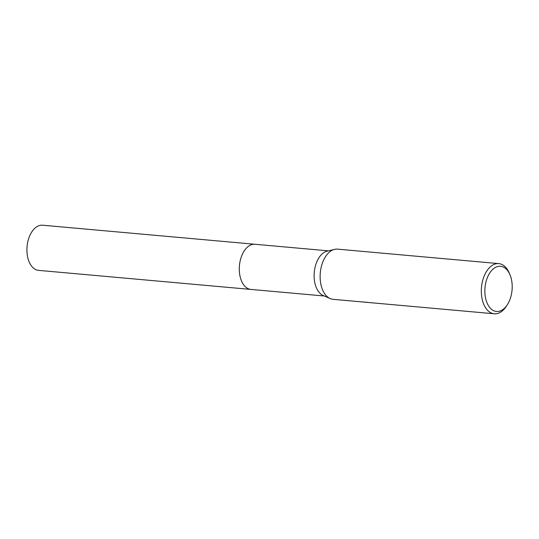 <?xml version="1.0" encoding="UTF-8"?>
<svg xmlns="http://www.w3.org/2000/svg" width="539" height="539" viewBox="0 0 539 539"><rect width="100%" height="100%" fill="white"/><g stroke="black" fill="none" stroke-linecap="round" stroke-linejoin="round"><path stroke-width="0.81" d="M324.397 296.012L250.938 289.423A22.665 13.576 -84.9 0 1 239.296 268.119A22.665 13.576 -84.9 0 1 251.989 244.551A22.665 13.576 -84.9 0 1 254.987 244.268A22.672 13.583 -84.9 0 1 255.21 244.288M251.093 289.436A22.672 13.583 -84.9 0 1 239.289 268.254A22.672 13.583 -84.9 0 1 251.989 244.544A22.672 13.583 -84.9 0 1 255.142 244.282M507.3 304.764L506.262 306.354A25.185 15.085 -84.9 0 1 497.598 313.476A25.185 15.085 -84.9 0 1 494.27 313.786L333.068 299.32A25.185 15.085 -84.9 0 1 330.117 298.545L323.104 295.439A22.665 13.576 -84.9 0 1 314.244 272.559A22.665 13.576 -84.9 0 1 326.809 251.262A22.665 13.576 -84.9 0 1 327.072 251.194L334.524 249.382A25.185 15.085 -84.9 0 1 337.569 249.146L498.77 263.611A25.185 15.085 -84.9 0 1 509.254 273.057L509.988 274.802A22.665 13.576 -84.9 0 1 507.3 304.764A22.665 13.576 -84.9 0 1 499.498 311.178A22.665 13.576 -84.9 0 1 484.884 292.616A22.665 13.576 -84.9 0 1 497.551 266.576A22.665 13.576 -84.9 0 1 509.988 274.802M330.117 298.545A25.185 15.085 -84.9 0 1 320.267 273.125A25.185 15.085 -84.9 0 1 334.234 249.463A25.185 15.085 -84.9 0 1 334.524 249.382M494.27 313.786A25.185 15.085 -84.9 0 1 481.334 290.11A25.185 15.085 -84.9 0 1 495.435 263.921A25.185 15.085 -84.9 0 1 498.77 263.611M367.713 302.345L361.325 301.847M371.897 302.797L370.724 302.655M251.161 289.443A22.672 13.583 -84.9 0 1 250.931 289.43L38.565 270.369A22.665 13.576 -84.9 0 1 26.95 251.538A22.665 13.576 -84.9 0 1 42.615 225.214L328.446 250.857M250.931 289.43A22.672 13.583 -84.9 0 1 239.316 270.591A22.672 13.583 -84.9 0 1 254.987 244.268"/></g></svg>
